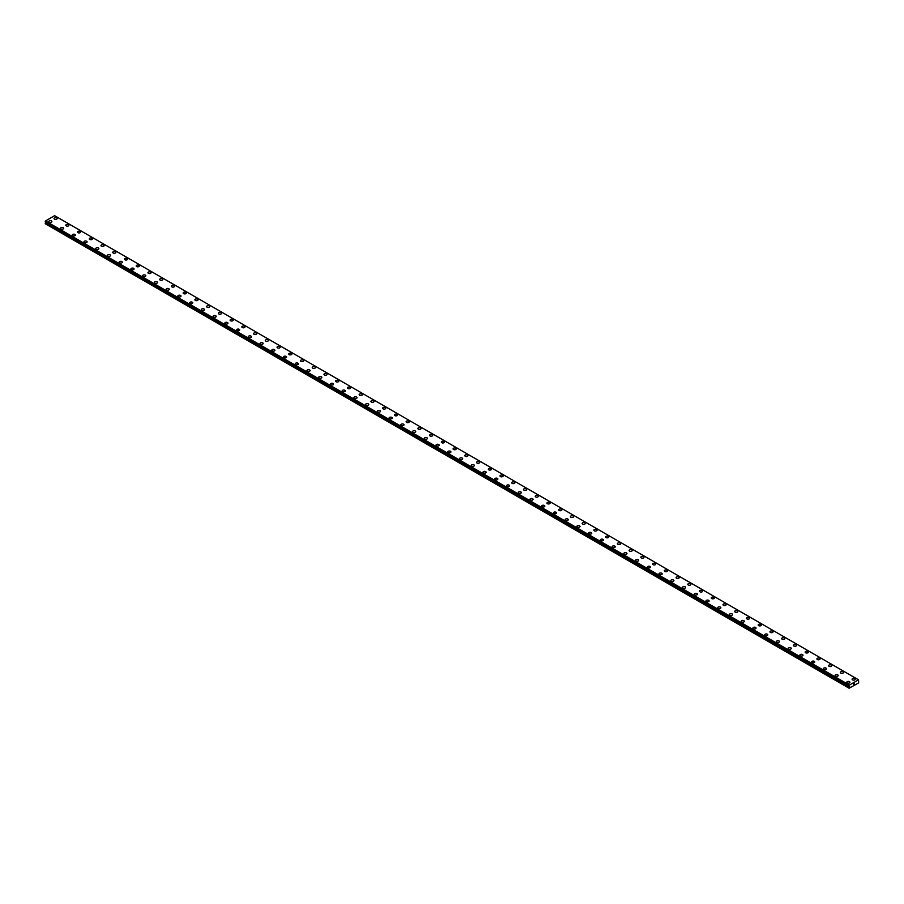 <?xml version="1.0" encoding="UTF-8"?>
<svg xmlns="http://www.w3.org/2000/svg" width="904" height="904" viewBox="0 0 904 904"><rect width="100%" height="100%" fill="white"/><g stroke="black" fill="none" stroke-linecap="round" stroke-linejoin="round"><path stroke-width="1.36" d="M54.059 218.485A1.559 0.893 180 0 1 55.02 217.661A1.559 0.893 180 0 1 56.715 217.853A1.559 0.893 180 0 1 57.167 218.497A1.559 0.893 180 0 1 56.206 219.322A1.559 0.893 180 0 1 54.511 219.118A1.559 0.893 180 0 1 54.059 218.485A1.559 0.893 180 0 1 55.02 217.661A1.559 0.893 180 0 1 56.715 217.853A1.559 0.893 180 0 1 57.167 218.485M65.8 225.265A1.559 0.893 180 0 1 66.76 224.429A1.559 0.893 180 0 1 68.455 224.633A1.559 0.893 180 0 1 68.907 225.265A1.559 0.893 180 0 1 67.947 226.09A1.559 0.893 180 0 1 66.252 225.898A1.559 0.893 180 0 1 65.8 225.265A1.559 0.893 180 0 1 66.76 224.441A1.559 0.893 180 0 1 68.455 224.633A1.559 0.893 180 0 1 68.907 225.265M77.529 232.034A1.559 0.893 180 0 1 78.49 231.209A1.559 0.893 180 0 1 80.185 231.401A1.559 0.893 180 0 1 80.648 232.045A1.559 0.893 180 0 1 79.688 232.87A1.559 0.893 180 0 1 77.993 232.678A1.559 0.893 180 0 1 77.529 232.034A1.559 0.893 180 0 1 78.49 231.209A1.559 0.893 180 0 1 80.185 231.413A1.559 0.893 180 0 1 80.648 232.034M89.27 238.814A1.559 0.893 180 0 1 90.23 237.989A1.559 0.893 180 0 1 91.925 238.181A1.559 0.893 180 0 1 92.377 238.814A1.559 0.893 180 0 1 91.417 239.65A1.559 0.893 180 0 1 89.722 239.447A1.559 0.893 180 0 1 89.27 238.814A1.559 0.893 180 0 1 90.23 237.989A1.559 0.893 180 0 1 91.925 238.181A1.559 0.893 180 0 1 92.377 238.814M100.999 245.594A1.559 0.893 180 0 1 101.96 244.758A1.559 0.893 180 0 1 103.655 244.961A1.559 0.893 180 0 1 104.118 245.594A1.559 0.893 180 0 1 103.158 246.419A1.559 0.893 180 0 1 101.463 246.227A1.559 0.893 180 0 1 100.999 245.594A1.559 0.893 180 0 1 101.96 244.769A1.559 0.893 180 0 1 103.655 244.961A1.559 0.893 180 0 1 104.118 245.594M112.74 252.363A1.559 0.893 180 0 1 113.701 251.538A1.559 0.893 180 0 1 115.396 251.73A1.559 0.893 180 0 1 115.848 252.374A1.559 0.893 180 0 1 114.887 253.199A1.559 0.893 180 0 1 113.192 253.007A1.559 0.893 180 0 1 112.74 252.363A1.559 0.893 180 0 1 113.701 251.538A1.559 0.893 180 0 1 115.396 251.73A1.559 0.893 180 0 1 115.848 252.363M124.481 259.143A1.559 0.893 180 0 1 125.441 258.318A1.559 0.893 180 0 1 127.136 258.51A1.559 0.893 180 0 1 127.588 259.143A1.559 0.893 180 0 1 126.628 259.968A1.559 0.893 180 0 1 124.933 259.776A1.559 0.893 180 0 1 124.481 259.143A1.559 0.893 180 0 1 125.441 258.318A1.559 0.893 180 0 1 127.136 258.51A1.559 0.893 180 0 1 127.588 259.143M136.21 265.923A1.559 0.893 180 0 1 137.171 265.087A1.559 0.893 180 0 1 138.866 265.279A1.559 0.893 180 0 1 139.329 265.923A1.559 0.893 180 0 1 138.368 266.748A1.559 0.893 180 0 1 136.662 266.556A1.559 0.893 180 0 1 136.21 265.923A1.559 0.893 180 0 1 137.171 265.087A1.559 0.893 180 0 1 138.866 265.29A1.559 0.893 180 0 1 139.329 265.923M147.951 272.703A1.559 0.893 180 0 1 148.911 271.867A1.559 0.893 180 0 1 150.606 272.059A1.559 0.893 180 0 1 151.058 272.703M150.606 272.059A1.559 0.893 180 0 1 151.058 272.692A1.559 0.893 180 0 1 150.098 273.528A1.559 0.893 180 0 1 148.403 273.324A1.559 0.893 180 0 1 147.951 272.692A1.559 0.893 180 0 1 148.911 271.867A1.559 0.893 180 0 1 150.606 272.059M159.68 279.472A1.559 0.893 180 0 1 160.641 278.635A1.559 0.893 180 0 1 162.336 278.839A1.559 0.893 180 0 1 162.799 279.472A1.559 0.893 180 0 1 161.839 280.296A1.559 0.893 180 0 1 160.144 280.104A1.559 0.893 180 0 1 159.68 279.472A1.559 0.893 180 0 1 160.641 278.647A1.559 0.893 180 0 1 162.336 278.839A1.559 0.893 180 0 1 162.799 279.472M171.421 286.24A1.559 0.893 180 0 1 172.381 285.415A1.559 0.893 180 0 1 174.077 285.607A1.559 0.893 180 0 1 174.528 286.252A1.559 0.893 180 0 1 173.568 287.077A1.559 0.893 180 0 1 171.873 286.884A1.559 0.893 180 0 1 171.421 286.24A1.559 0.893 180 0 1 172.381 285.415A1.559 0.893 180 0 1 174.077 285.619A1.559 0.893 180 0 1 174.528 286.24M183.15 293.02A1.559 0.893 180 0 1 184.122 292.195A1.559 0.893 180 0 1 185.817 292.387A1.559 0.893 180 0 1 186.269 293.02A1.559 0.893 180 0 1 185.309 293.856A1.559 0.893 180 0 1 183.614 293.653A1.559 0.893 180 0 1 183.15 293.02A1.559 0.893 180 0 1 184.122 292.195A1.559 0.893 180 0 1 185.817 292.387A1.559 0.893 180 0 1 186.269 293.02M194.891 299.8A1.559 0.893 180 0 1 195.852 298.964A1.559 0.893 180 0 1 197.547 299.156A1.559 0.893 180 0 1 197.999 299.8A1.559 0.893 180 0 1 197.038 300.625A1.559 0.893 180 0 1 195.343 300.433A1.559 0.893 180 0 1 194.891 299.8A1.559 0.893 180 0 1 195.852 298.975A1.559 0.893 180 0 1 197.547 299.167A1.559 0.893 180 0 1 197.999 299.8M206.632 306.569A1.559 0.893 180 0 1 207.592 305.744A1.559 0.893 180 0 1 209.287 305.936A1.559 0.893 180 0 1 209.739 306.58A1.559 0.893 180 0 1 208.779 307.405A1.559 0.893 180 0 1 207.084 307.213A1.559 0.893 180 0 1 206.632 306.569A1.559 0.893 180 0 1 207.592 305.744A1.559 0.893 180 0 1 209.287 305.936A1.559 0.893 180 0 1 209.739 306.569M218.361 313.349A1.559 0.893 180 0 1 219.322 312.524A1.559 0.893 180 0 1 221.017 312.716A1.559 0.893 180 0 1 221.48 313.349A1.559 0.893 180 0 1 220.519 314.174A1.559 0.893 180 0 1 218.824 313.982A1.559 0.893 180 0 1 218.361 313.349A1.559 0.893 180 0 1 219.322 312.524A1.559 0.893 180 0 1 221.017 312.716A1.559 0.893 180 0 1 221.48 313.349M230.102 320.129A1.559 0.893 180 0 1 231.062 319.293A1.559 0.893 180 0 1 232.757 319.485A1.559 0.893 180 0 1 233.209 320.129A1.559 0.893 180 0 1 232.249 320.954A1.559 0.893 180 0 1 230.554 320.762A1.559 0.893 180 0 1 230.102 320.129A1.559 0.893 180 0 1 231.062 319.293A1.559 0.893 180 0 1 232.757 319.496A1.559 0.893 180 0 1 233.209 320.129M241.831 326.898A1.559 0.893 180 0 1 242.792 326.073A1.559 0.893 180 0 1 244.487 326.265A1.559 0.893 180 0 1 244.95 326.898A1.559 0.893 180 0 1 243.99 327.734A1.559 0.893 180 0 1 242.295 327.531A1.559 0.893 180 0 1 241.831 326.898A1.559 0.893 180 0 1 242.792 326.073A1.559 0.893 180 0 1 244.487 326.265A1.559 0.893 180 0 1 244.95 326.898M253.572 333.678A1.559 0.893 180 0 1 254.532 332.841A1.559 0.893 180 0 1 256.227 333.045A1.559 0.893 180 0 1 256.679 333.678A1.559 0.893 180 0 1 255.719 334.503A1.559 0.893 180 0 1 254.024 334.31A1.559 0.893 180 0 1 253.572 333.678A1.559 0.893 180 0 1 254.532 332.853A1.559 0.893 180 0 1 256.227 333.045A1.559 0.893 180 0 1 256.679 333.678M267.968 339.825A1.559 0.893 180 0 1 268.42 340.458A1.559 0.893 180 0 1 267.46 341.283A1.559 0.893 180 0 1 265.765 341.091A1.559 0.893 180 0 1 265.313 340.446A1.559 0.893 180 0 1 266.273 339.621A1.559 0.893 180 0 1 267.968 339.825M265.313 340.446A1.559 0.893 180 0 1 266.273 339.621A1.559 0.893 180 0 1 267.968 339.814A1.559 0.893 180 0 1 268.42 340.446M277.042 347.226A1.559 0.893 180 0 1 278.003 346.401A1.559 0.893 180 0 1 279.698 346.594A1.559 0.893 180 0 1 280.161 347.226A1.559 0.893 180 0 1 279.2 348.063A1.559 0.893 180 0 1 277.505 347.859A1.559 0.893 180 0 1 277.042 347.226A1.559 0.893 180 0 1 278.003 346.401A1.559 0.893 180 0 1 279.698 346.594A1.559 0.893 180 0 1 280.161 347.226M288.783 354.006A1.559 0.893 180 0 1 289.743 353.17A1.559 0.893 180 0 1 291.438 353.362A1.559 0.893 180 0 1 291.89 354.006A1.559 0.893 180 0 1 290.93 354.831A1.559 0.893 180 0 1 289.235 354.639A1.559 0.893 180 0 1 288.783 354.006A1.559 0.893 180 0 1 289.743 353.181A1.559 0.893 180 0 1 291.438 353.374A1.559 0.893 180 0 1 291.89 354.006M300.512 360.786A1.559 0.893 180 0 1 301.473 359.95A1.559 0.893 180 0 1 303.168 360.142A1.559 0.893 180 0 1 303.631 360.786M303.168 360.142A1.559 0.893 180 0 1 303.631 360.775A1.559 0.893 180 0 1 302.671 361.611A1.559 0.893 180 0 1 300.976 361.419A1.559 0.893 180 0 1 300.512 360.775A1.559 0.893 180 0 1 301.473 359.95A1.559 0.893 180 0 1 303.168 360.142M312.253 367.555A1.559 0.893 180 0 1 313.213 366.719A1.559 0.893 180 0 1 314.908 366.922A1.559 0.893 180 0 1 315.36 367.555A1.559 0.893 180 0 1 314.4 368.38A1.559 0.893 180 0 1 312.705 368.188A1.559 0.893 180 0 1 312.253 367.555A1.559 0.893 180 0 1 313.213 366.73A1.559 0.893 180 0 1 314.908 366.922A1.559 0.893 180 0 1 315.36 367.555M323.994 374.335A1.559 0.893 180 0 1 324.954 373.499A1.559 0.893 180 0 1 326.649 373.691A1.559 0.893 180 0 1 327.101 374.335A1.559 0.893 180 0 1 326.141 375.16A1.559 0.893 180 0 1 324.446 374.968A1.559 0.893 180 0 1 323.994 374.335A1.559 0.893 180 0 1 324.954 373.499A1.559 0.893 180 0 1 326.649 373.702A1.559 0.893 180 0 1 327.101 374.335M335.723 381.104A1.559 0.893 180 0 1 336.683 380.279A1.559 0.893 180 0 1 338.378 380.471A1.559 0.893 180 0 1 338.842 381.104A1.559 0.893 180 0 1 337.881 381.94A1.559 0.893 180 0 1 336.175 381.737A1.559 0.893 180 0 1 335.723 381.104A1.559 0.893 180 0 1 336.683 380.279A1.559 0.893 180 0 1 338.378 380.471A1.559 0.893 180 0 1 338.842 381.104M347.464 387.884A1.559 0.893 180 0 1 348.424 387.048A1.559 0.893 180 0 1 350.119 387.251A1.559 0.893 180 0 1 350.571 387.884A1.559 0.893 180 0 1 349.611 388.709A1.559 0.893 180 0 1 347.916 388.517A1.559 0.893 180 0 1 347.464 387.884A1.559 0.893 180 0 1 348.424 387.059A1.559 0.893 180 0 1 350.119 387.251A1.559 0.893 180 0 1 350.571 387.884M359.193 394.652A1.559 0.893 180 0 1 360.154 393.828A1.559 0.893 180 0 1 361.849 394.02A1.559 0.893 180 0 1 362.312 394.664A1.559 0.893 180 0 1 361.351 395.489A1.559 0.893 180 0 1 359.656 395.297A1.559 0.893 180 0 1 359.193 394.652A1.559 0.893 180 0 1 360.154 393.828A1.559 0.893 180 0 1 361.849 394.031A1.559 0.893 180 0 1 362.312 394.652M370.934 401.432A1.559 0.893 180 0 1 371.894 400.608A1.559 0.893 180 0 1 373.589 400.8A1.559 0.893 180 0 1 374.041 401.432A1.559 0.893 180 0 1 373.081 402.257A1.559 0.893 180 0 1 371.386 402.065A1.559 0.893 180 0 1 370.934 401.432A1.559 0.893 180 0 1 371.894 400.608A1.559 0.893 180 0 1 373.589 400.8A1.559 0.893 180 0 1 374.041 401.432M382.663 408.212A1.559 0.893 180 0 1 383.624 407.376A1.559 0.893 180 0 1 385.33 407.568A1.559 0.893 180 0 1 385.782 408.212A1.559 0.893 180 0 1 384.821 409.037A1.559 0.893 180 0 1 383.126 408.845A1.559 0.893 180 0 1 382.663 408.212A1.559 0.893 180 0 1 383.624 407.388A1.559 0.893 180 0 1 385.33 407.58A1.559 0.893 180 0 1 385.782 408.212M394.404 414.981A1.559 0.893 180 0 1 395.364 414.156A1.559 0.893 180 0 1 397.059 414.348A1.559 0.893 180 0 1 397.511 414.992A1.559 0.893 180 0 1 396.551 415.817A1.559 0.893 180 0 1 394.856 415.614A1.559 0.893 180 0 1 394.404 414.981A1.559 0.893 180 0 1 395.364 414.156A1.559 0.893 180 0 1 397.059 414.348A1.559 0.893 180 0 1 397.511 414.981M406.145 421.761A1.559 0.893 180 0 1 407.105 420.925A1.559 0.893 180 0 1 408.8 421.128A1.559 0.893 180 0 1 409.252 421.761A1.559 0.893 180 0 1 408.292 422.586A1.559 0.893 180 0 1 406.597 422.394A1.559 0.893 180 0 1 406.145 421.761A1.559 0.893 180 0 1 407.105 420.936A1.559 0.893 180 0 1 408.8 421.128A1.559 0.893 180 0 1 409.252 421.761M420.529 427.908A1.559 0.893 180 0 1 420.993 428.541A1.559 0.893 180 0 1 420.032 429.366A1.559 0.893 180 0 1 418.337 429.174A1.559 0.893 180 0 1 417.874 428.541A1.559 0.893 180 0 1 418.834 427.705A1.559 0.893 180 0 1 420.529 427.908M417.874 428.541A1.559 0.893 180 0 1 418.834 427.705A1.559 0.893 180 0 1 420.529 427.897A1.559 0.893 180 0 1 420.993 428.541M429.615 435.31A1.559 0.893 180 0 1 430.575 434.485A1.559 0.893 180 0 1 432.27 434.677A1.559 0.893 180 0 1 432.722 435.31A1.559 0.893 180 0 1 431.762 436.146A1.559 0.893 180 0 1 430.067 435.943A1.559 0.893 180 0 1 429.615 435.31A1.559 0.893 180 0 1 430.575 434.485A1.559 0.893 180 0 1 432.27 434.677A1.559 0.893 180 0 1 432.722 435.31M441.344 442.09A1.559 0.893 180 0 1 442.305 441.254A1.559 0.893 180 0 1 444 441.457A1.559 0.893 180 0 1 444.463 442.09A1.559 0.893 180 0 1 443.502 442.915A1.559 0.893 180 0 1 441.807 442.723A1.559 0.893 180 0 1 441.344 442.09A1.559 0.893 180 0 1 442.305 441.265A1.559 0.893 180 0 1 444 441.457A1.559 0.893 180 0 1 444.463 442.09M453.085 448.87A1.559 0.893 180 0 1 454.045 448.034A1.559 0.893 180 0 1 455.74 448.226A1.559 0.893 180 0 1 456.192 448.87M455.74 448.226A1.559 0.893 180 0 1 456.192 448.859A1.559 0.893 180 0 1 455.232 449.695A1.559 0.893 180 0 1 453.537 449.503A1.559 0.893 180 0 1 453.085 448.859A1.559 0.893 180 0 1 454.045 448.034A1.559 0.893 180 0 1 455.74 448.226M464.825 455.639A1.559 0.893 180 0 1 465.786 454.814A1.559 0.893 180 0 1 467.481 455.006A1.559 0.893 180 0 1 467.933 455.639A1.559 0.893 180 0 1 466.972 456.463A1.559 0.893 180 0 1 465.277 456.271A1.559 0.893 180 0 1 464.825 455.639A1.559 0.893 180 0 1 465.786 454.814A1.559 0.893 180 0 1 467.481 455.006A1.559 0.893 180 0 1 467.933 455.639M476.555 462.419A1.559 0.893 180 0 1 477.515 461.582A1.559 0.893 180 0 1 479.21 461.774A1.559 0.893 180 0 1 479.674 462.419A1.559 0.893 180 0 1 478.713 463.243A1.559 0.893 180 0 1 477.007 463.051A1.559 0.893 180 0 1 476.555 462.419A1.559 0.893 180 0 1 477.515 461.582A1.559 0.893 180 0 1 479.21 461.786A1.559 0.893 180 0 1 479.674 462.419M488.296 469.187A1.559 0.893 180 0 1 489.256 468.362A1.559 0.893 180 0 1 490.951 468.554A1.559 0.893 180 0 1 491.403 469.199A1.559 0.893 180 0 1 490.443 470.023A1.559 0.893 180 0 1 488.748 469.82A1.559 0.893 180 0 1 488.296 469.187A1.559 0.893 180 0 1 489.256 468.362A1.559 0.893 180 0 1 490.951 468.554A1.559 0.893 180 0 1 491.403 469.187M500.025 475.967A1.559 0.893 180 0 1 500.986 475.131A1.559 0.893 180 0 1 502.68 475.334A1.559 0.893 180 0 1 503.144 475.967A1.559 0.893 180 0 1 502.183 476.792A1.559 0.893 180 0 1 500.488 476.6A1.559 0.893 180 0 1 500.025 475.967A1.559 0.893 180 0 1 500.986 475.142A1.559 0.893 180 0 1 502.68 475.334A1.559 0.893 180 0 1 503.144 475.967M511.766 482.747A1.559 0.893 180 0 1 512.726 481.911A1.559 0.893 180 0 1 514.421 482.103A1.559 0.893 180 0 1 514.873 482.747A1.559 0.893 180 0 1 513.913 483.572A1.559 0.893 180 0 1 512.218 483.38A1.559 0.893 180 0 1 511.766 482.747A1.559 0.893 180 0 1 512.726 481.911A1.559 0.893 180 0 1 514.421 482.114A1.559 0.893 180 0 1 514.873 482.747M523.506 489.516A1.559 0.893 180 0 1 524.467 488.691A1.559 0.893 180 0 1 526.162 488.883A1.559 0.893 180 0 1 526.614 489.516A1.559 0.893 180 0 1 525.653 490.352A1.559 0.893 180 0 1 523.958 490.149A1.559 0.893 180 0 1 523.506 489.516A1.559 0.893 180 0 1 524.467 488.691A1.559 0.893 180 0 1 526.162 488.883A1.559 0.893 180 0 1 526.614 489.516M535.236 496.296A1.559 0.893 180 0 1 536.196 495.46A1.559 0.893 180 0 1 537.891 495.663A1.559 0.893 180 0 1 538.343 496.296A1.559 0.893 180 0 1 537.383 497.121A1.559 0.893 180 0 1 535.688 496.929A1.559 0.893 180 0 1 535.236 496.296A1.559 0.893 180 0 1 536.196 495.471A1.559 0.893 180 0 1 537.891 495.663A1.559 0.893 180 0 1 538.343 496.296M546.976 503.065A1.559 0.893 180 0 1 547.937 502.24A1.559 0.893 180 0 1 549.632 502.432A1.559 0.893 180 0 1 550.084 503.076A1.559 0.893 180 0 1 549.123 503.901A1.559 0.893 180 0 1 547.428 503.709A1.559 0.893 180 0 1 546.976 503.065A1.559 0.893 180 0 1 547.937 502.24A1.559 0.893 180 0 1 549.632 502.432A1.559 0.893 180 0 1 550.084 503.065M558.706 509.845A1.559 0.893 180 0 1 559.666 509.02A1.559 0.893 180 0 1 561.361 509.212A1.559 0.893 180 0 1 561.825 509.845A1.559 0.893 180 0 1 560.864 510.67A1.559 0.893 180 0 1 559.169 510.477A1.559 0.893 180 0 1 558.706 509.845A1.559 0.893 180 0 1 559.666 509.02A1.559 0.893 180 0 1 561.361 509.212A1.559 0.893 180 0 1 561.825 509.845M573.102 515.992A1.559 0.893 180 0 1 573.554 516.625A1.559 0.893 180 0 1 572.594 517.45A1.559 0.893 180 0 1 570.899 517.257A1.559 0.893 180 0 1 570.447 516.625A1.559 0.893 180 0 1 571.407 515.788A1.559 0.893 180 0 1 573.102 515.992M570.447 516.625A1.559 0.893 180 0 1 571.407 515.788A1.559 0.893 180 0 1 573.102 515.981A1.559 0.893 180 0 1 573.554 516.625M582.176 523.393A1.559 0.893 180 0 1 583.136 522.568A1.559 0.893 180 0 1 584.831 522.761A1.559 0.893 180 0 1 585.295 523.405A1.559 0.893 180 0 1 584.334 524.23A1.559 0.893 180 0 1 582.639 524.026A1.559 0.893 180 0 1 582.176 523.393A1.559 0.893 180 0 1 583.136 522.568A1.559 0.893 180 0 1 584.831 522.761A1.559 0.893 180 0 1 585.295 523.393M593.917 530.173A1.559 0.893 180 0 1 594.877 529.337A1.559 0.893 180 0 1 596.572 529.541A1.559 0.893 180 0 1 597.024 530.173A1.559 0.893 180 0 1 596.064 530.998A1.559 0.893 180 0 1 594.369 530.806A1.559 0.893 180 0 1 593.917 530.173A1.559 0.893 180 0 1 594.877 529.348A1.559 0.893 180 0 1 596.572 529.541A1.559 0.893 180 0 1 597.024 530.173M605.657 536.953A1.559 0.893 180 0 1 606.618 536.117A1.559 0.893 180 0 1 608.313 536.321A1.559 0.893 180 0 1 608.765 536.953M608.313 536.309A1.559 0.893 180 0 1 608.765 536.942A1.559 0.893 180 0 1 607.804 537.778A1.559 0.893 180 0 1 606.109 537.586A1.559 0.893 180 0 1 605.657 536.942A1.559 0.893 180 0 1 606.618 536.117A1.559 0.893 180 0 1 608.313 536.309M617.387 543.722A1.559 0.893 180 0 1 618.347 542.897A1.559 0.893 180 0 1 620.042 543.089A1.559 0.893 180 0 1 620.506 543.722A1.559 0.893 180 0 1 619.545 544.558A1.559 0.893 180 0 1 617.85 544.355A1.559 0.893 180 0 1 617.387 543.722A1.559 0.893 180 0 1 618.347 542.897A1.559 0.893 180 0 1 620.042 543.089A1.559 0.893 180 0 1 620.506 543.722M629.127 550.502A1.559 0.893 180 0 1 630.088 549.666A1.559 0.893 180 0 1 631.783 549.869A1.559 0.893 180 0 1 632.235 550.502A1.559 0.893 180 0 1 631.274 551.327A1.559 0.893 180 0 1 629.579 551.135A1.559 0.893 180 0 1 629.127 550.502A1.559 0.893 180 0 1 630.088 549.677A1.559 0.893 180 0 1 631.783 549.869A1.559 0.893 180 0 1 632.235 550.502M640.857 557.271A1.559 0.893 180 0 1 641.817 556.446A1.559 0.893 180 0 1 643.512 556.638A1.559 0.893 180 0 1 643.976 557.282A1.559 0.893 180 0 1 643.015 558.107A1.559 0.893 180 0 1 641.32 557.915A1.559 0.893 180 0 1 640.857 557.271A1.559 0.893 180 0 1 641.817 556.446A1.559 0.893 180 0 1 643.512 556.638A1.559 0.893 180 0 1 643.976 557.271M652.598 564.051A1.559 0.893 180 0 1 653.558 563.226A1.559 0.893 180 0 1 655.253 563.418A1.559 0.893 180 0 1 655.705 564.051A1.559 0.893 180 0 1 654.745 564.876A1.559 0.893 180 0 1 653.05 564.684A1.559 0.893 180 0 1 652.598 564.051A1.559 0.893 180 0 1 653.558 563.226A1.559 0.893 180 0 1 655.253 563.418A1.559 0.893 180 0 1 655.705 564.051M664.338 570.831A1.559 0.893 180 0 1 665.299 569.995A1.559 0.893 180 0 1 666.994 570.187A1.559 0.893 180 0 1 667.446 570.831A1.559 0.893 180 0 1 666.485 571.656A1.559 0.893 180 0 1 664.79 571.464A1.559 0.893 180 0 1 664.338 570.831A1.559 0.893 180 0 1 665.299 569.995A1.559 0.893 180 0 1 666.994 570.198A1.559 0.893 180 0 1 667.446 570.831M676.068 577.599A1.559 0.893 180 0 1 677.028 576.775A1.559 0.893 180 0 1 678.723 576.967A1.559 0.893 180 0 1 679.186 577.611A1.559 0.893 180 0 1 678.226 578.436A1.559 0.893 180 0 1 676.52 578.232A1.559 0.893 180 0 1 676.068 577.599A1.559 0.893 180 0 1 677.028 576.775A1.559 0.893 180 0 1 678.723 576.967A1.559 0.893 180 0 1 679.186 577.599M687.808 584.379A1.559 0.893 180 0 1 688.769 583.543A1.559 0.893 180 0 1 690.464 583.747A1.559 0.893 180 0 1 690.916 584.379A1.559 0.893 180 0 1 689.955 585.204A1.559 0.893 180 0 1 688.26 585.012A1.559 0.893 180 0 1 687.808 584.379A1.559 0.893 180 0 1 688.769 583.555A1.559 0.893 180 0 1 690.464 583.747A1.559 0.893 180 0 1 690.916 584.379M699.538 591.148A1.559 0.893 180 0 1 700.498 590.323A1.559 0.893 180 0 1 702.193 590.515A1.559 0.893 180 0 1 702.657 591.159A1.559 0.893 180 0 1 701.696 591.984A1.559 0.893 180 0 1 700.001 591.792A1.559 0.893 180 0 1 699.538 591.148A1.559 0.893 180 0 1 700.498 590.323A1.559 0.893 180 0 1 702.193 590.527A1.559 0.893 180 0 1 702.657 591.148M711.279 597.928A1.559 0.893 180 0 1 712.239 597.103A1.559 0.893 180 0 1 713.934 597.295A1.559 0.893 180 0 1 714.386 597.928A1.559 0.893 180 0 1 713.425 598.764A1.559 0.893 180 0 1 711.731 598.561A1.559 0.893 180 0 1 711.279 597.928A1.559 0.893 180 0 1 712.239 597.103A1.559 0.893 180 0 1 713.934 597.295A1.559 0.893 180 0 1 714.386 597.928M725.675 604.075A1.559 0.893 180 0 1 726.127 604.708A1.559 0.893 180 0 1 725.166 605.533A1.559 0.893 180 0 1 723.471 605.341A1.559 0.893 180 0 1 723.008 604.708A1.559 0.893 180 0 1 723.968 603.883A1.559 0.893 180 0 1 725.675 604.075M723.008 604.708A1.559 0.893 180 0 1 723.968 603.872A1.559 0.893 180 0 1 725.675 604.064A1.559 0.893 180 0 1 726.127 604.708M734.749 611.477A1.559 0.893 180 0 1 735.709 610.652A1.559 0.893 180 0 1 737.404 610.844A1.559 0.893 180 0 1 737.856 611.488A1.559 0.893 180 0 1 736.896 612.313A1.559 0.893 180 0 1 735.201 612.121A1.559 0.893 180 0 1 734.749 611.477A1.559 0.893 180 0 1 735.709 610.652A1.559 0.893 180 0 1 737.404 610.844A1.559 0.893 180 0 1 737.856 611.477M746.489 618.257A1.559 0.893 180 0 1 747.45 617.432A1.559 0.893 180 0 1 749.145 617.624A1.559 0.893 180 0 1 749.597 618.257A1.559 0.893 180 0 1 748.636 619.082A1.559 0.893 180 0 1 746.941 618.89A1.559 0.893 180 0 1 746.489 618.257A1.559 0.893 180 0 1 747.45 617.432A1.559 0.893 180 0 1 749.145 617.624A1.559 0.893 180 0 1 749.597 618.257M758.219 625.037A1.559 0.893 180 0 1 759.179 624.201A1.559 0.893 180 0 1 760.874 624.393A1.559 0.893 180 0 1 761.337 625.037A1.559 0.893 180 0 1 760.377 625.862A1.559 0.893 180 0 1 758.682 625.67A1.559 0.893 180 0 1 758.219 625.037A1.559 0.893 180 0 1 759.179 624.201A1.559 0.893 180 0 1 760.874 624.404A1.559 0.893 180 0 1 761.337 625.037M769.959 631.806A1.559 0.893 180 0 1 770.92 630.981A1.559 0.893 180 0 1 772.615 631.173A1.559 0.893 180 0 1 773.067 631.806A1.559 0.893 180 0 1 772.106 632.642A1.559 0.893 180 0 1 770.411 632.438A1.559 0.893 180 0 1 769.959 631.806A1.559 0.893 180 0 1 770.92 630.981A1.559 0.893 180 0 1 772.615 631.173A1.559 0.893 180 0 1 773.067 631.806M781.689 638.586A1.559 0.893 180 0 1 782.649 637.749A1.559 0.893 180 0 1 784.344 637.953A1.559 0.893 180 0 1 784.808 638.586A1.559 0.893 180 0 1 783.847 639.41A1.559 0.893 180 0 1 782.152 639.218A1.559 0.893 180 0 1 781.689 638.586A1.559 0.893 180 0 1 782.649 637.761A1.559 0.893 180 0 1 784.344 637.953A1.559 0.893 180 0 1 784.808 638.586M793.429 645.354A1.559 0.893 180 0 1 794.39 644.529A1.559 0.893 180 0 1 796.085 644.721A1.559 0.893 180 0 1 796.537 645.366A1.559 0.893 180 0 1 795.576 646.19A1.559 0.893 180 0 1 793.881 645.998A1.559 0.893 180 0 1 793.429 645.354A1.559 0.893 180 0 1 794.39 644.529A1.559 0.893 180 0 1 796.085 644.733A1.559 0.893 180 0 1 796.537 645.354M805.17 652.134A1.559 0.893 180 0 1 806.131 651.309A1.559 0.893 180 0 1 807.826 651.501A1.559 0.893 180 0 1 808.278 652.134A1.559 0.893 180 0 1 807.317 652.971A1.559 0.893 180 0 1 805.622 652.767A1.559 0.893 180 0 1 805.17 652.134A1.559 0.893 180 0 1 806.131 651.309A1.559 0.893 180 0 1 807.826 651.501A1.559 0.893 180 0 1 808.278 652.134M816.9 658.914A1.559 0.893 180 0 1 817.86 658.078A1.559 0.893 180 0 1 819.555 658.27A1.559 0.893 180 0 1 820.018 658.914A1.559 0.893 180 0 1 819.058 659.739A1.559 0.893 180 0 1 817.352 659.547A1.559 0.893 180 0 1 816.9 658.914A1.559 0.893 180 0 1 817.86 658.089A1.559 0.893 180 0 1 819.555 658.281A1.559 0.893 180 0 1 820.018 658.914M828.64 665.683A1.559 0.893 180 0 1 829.601 664.858A1.559 0.893 180 0 1 831.296 665.05A1.559 0.893 180 0 1 831.748 665.694A1.559 0.893 180 0 1 830.787 666.519A1.559 0.893 180 0 1 829.092 666.327A1.559 0.893 180 0 1 828.64 665.683A1.559 0.893 180 0 1 829.601 664.858A1.559 0.893 180 0 1 831.296 665.05A1.559 0.893 180 0 1 831.748 665.683M840.37 672.463A1.559 0.893 180 0 1 841.33 671.627A1.559 0.893 180 0 1 843.025 671.83A1.559 0.893 180 0 1 843.488 672.463A1.559 0.893 180 0 1 842.528 673.288A1.559 0.893 180 0 1 840.833 673.096A1.559 0.893 180 0 1 840.37 672.463A1.559 0.893 180 0 1 841.33 671.638A1.559 0.893 180 0 1 843.025 671.83A1.559 0.893 180 0 1 843.488 672.463M852.11 679.243A1.559 0.893 180 0 1 853.071 678.407A1.559 0.893 180 0 1 854.766 678.599A1.559 0.893 180 0 1 855.218 679.243A1.559 0.893 180 0 1 854.257 680.068A1.559 0.893 180 0 1 852.562 679.876A1.559 0.893 180 0 1 852.11 679.243A1.559 0.893 180 0 1 853.071 678.407A1.559 0.893 180 0 1 854.766 678.61A1.559 0.893 180 0 1 855.218 679.243M48.782 221.536A1.559 0.893 180 0 1 49.743 220.712A1.559 0.893 180 0 1 51.438 220.904A1.559 0.893 180 0 1 51.89 221.536A1.559 0.893 180 0 1 50.929 222.373A1.559 0.893 180 0 1 49.234 222.169A1.559 0.893 180 0 1 48.782 221.536A1.559 0.893 180 0 1 49.743 220.712A1.559 0.893 180 0 1 51.438 220.904A1.559 0.893 180 0 1 51.89 221.536M60.511 228.316A1.559 0.893 180 0 1 61.472 227.48A1.559 0.893 180 0 1 63.167 227.672A1.559 0.893 180 0 1 63.63 228.316A1.559 0.893 180 0 1 62.67 229.141A1.559 0.893 180 0 1 60.975 228.949A1.559 0.893 180 0 1 60.511 228.316A1.559 0.893 180 0 1 61.472 227.492A1.559 0.893 180 0 1 63.167 227.684A1.559 0.893 180 0 1 63.63 228.316M72.252 235.085A1.559 0.893 180 0 1 73.213 234.26A1.559 0.893 180 0 1 74.908 234.452A1.559 0.893 180 0 1 75.36 235.096A1.559 0.893 180 0 1 74.399 235.921A1.559 0.893 180 0 1 72.704 235.729A1.559 0.893 180 0 1 72.252 235.085A1.559 0.893 180 0 1 73.213 234.26A1.559 0.893 180 0 1 74.908 234.452A1.559 0.893 180 0 1 75.36 235.085M83.982 241.865A1.559 0.893 180 0 1 84.942 241.029A1.559 0.893 180 0 1 86.648 241.232A1.559 0.893 180 0 1 87.1 241.865A1.559 0.893 180 0 1 86.14 242.69A1.559 0.893 180 0 1 84.445 242.498A1.559 0.893 180 0 1 83.982 241.865A1.559 0.893 180 0 1 84.942 241.04A1.559 0.893 180 0 1 86.648 241.232A1.559 0.893 180 0 1 87.1 241.865M98.378 248.012A1.559 0.893 180 0 1 98.83 248.645A1.559 0.893 180 0 1 97.869 249.47A1.559 0.893 180 0 1 96.174 249.278A1.559 0.893 180 0 1 95.722 248.645A1.559 0.893 180 0 1 96.683 247.809A1.559 0.893 180 0 1 98.378 248.012M95.722 248.645A1.559 0.893 180 0 1 96.683 247.809A1.559 0.893 180 0 1 98.378 248.001A1.559 0.893 180 0 1 98.83 248.645M107.463 255.414A1.559 0.893 180 0 1 108.423 254.589A1.559 0.893 180 0 1 110.118 254.781A1.559 0.893 180 0 1 110.57 255.414A1.559 0.893 180 0 1 109.61 256.25A1.559 0.893 180 0 1 107.915 256.047A1.559 0.893 180 0 1 107.463 255.414A1.559 0.893 180 0 1 108.423 254.589A1.559 0.893 180 0 1 110.118 254.781A1.559 0.893 180 0 1 110.57 255.414M119.192 262.194A1.559 0.893 180 0 1 120.153 261.358A1.559 0.893 180 0 1 121.848 261.561A1.559 0.893 180 0 1 122.311 262.194A1.559 0.893 180 0 1 121.351 263.019A1.559 0.893 180 0 1 119.656 262.827A1.559 0.893 180 0 1 119.192 262.194A1.559 0.893 180 0 1 120.153 261.369A1.559 0.893 180 0 1 121.848 261.561A1.559 0.893 180 0 1 122.311 262.194M130.933 268.974A1.559 0.893 180 0 1 131.894 268.138A1.559 0.893 180 0 1 133.589 268.341A1.559 0.893 180 0 1 134.041 268.974M133.589 268.33A1.559 0.893 180 0 1 134.041 268.963A1.559 0.893 180 0 1 133.08 269.799A1.559 0.893 180 0 1 131.385 269.607A1.559 0.893 180 0 1 130.933 268.963A1.559 0.893 180 0 1 131.894 268.138A1.559 0.893 180 0 1 133.589 268.33M142.662 275.743A1.559 0.893 180 0 1 143.623 274.918A1.559 0.893 180 0 1 145.318 275.11A1.559 0.893 180 0 1 145.781 275.743A1.559 0.893 180 0 1 144.821 276.567A1.559 0.893 180 0 1 143.126 276.375A1.559 0.893 180 0 1 142.662 275.743A1.559 0.893 180 0 1 143.623 274.918A1.559 0.893 180 0 1 145.318 275.11A1.559 0.893 180 0 1 145.781 275.743M154.403 282.523A1.559 0.893 180 0 1 155.364 281.686A1.559 0.893 180 0 1 157.059 281.878A1.559 0.893 180 0 1 157.511 282.523A1.559 0.893 180 0 1 156.55 283.347A1.559 0.893 180 0 1 154.855 283.155A1.559 0.893 180 0 1 154.403 282.523A1.559 0.893 180 0 1 155.364 281.698A1.559 0.893 180 0 1 157.059 281.89A1.559 0.893 180 0 1 157.511 282.523M166.144 289.291A1.559 0.893 180 0 1 167.104 288.466A1.559 0.893 180 0 1 168.799 288.658A1.559 0.893 180 0 1 169.251 289.303A1.559 0.893 180 0 1 168.291 290.127A1.559 0.893 180 0 1 166.596 289.935A1.559 0.893 180 0 1 166.144 289.291A1.559 0.893 180 0 1 167.104 288.466A1.559 0.893 180 0 1 168.799 288.658A1.559 0.893 180 0 1 169.251 289.291M177.873 296.071A1.559 0.893 180 0 1 178.834 295.235A1.559 0.893 180 0 1 180.529 295.438A1.559 0.893 180 0 1 180.992 296.071A1.559 0.893 180 0 1 180.032 296.896A1.559 0.893 180 0 1 178.325 296.704A1.559 0.893 180 0 1 177.873 296.071A1.559 0.893 180 0 1 178.834 295.246A1.559 0.893 180 0 1 180.529 295.438A1.559 0.893 180 0 1 180.992 296.071M189.614 302.851A1.559 0.893 180 0 1 190.575 302.015A1.559 0.893 180 0 1 192.269 302.207A1.559 0.893 180 0 1 192.721 302.851A1.559 0.893 180 0 1 191.761 303.676A1.559 0.893 180 0 1 190.066 303.484A1.559 0.893 180 0 1 189.614 302.851A1.559 0.893 180 0 1 190.575 302.015A1.559 0.893 180 0 1 192.269 302.218A1.559 0.893 180 0 1 192.721 302.851M201.343 309.62A1.559 0.893 180 0 1 202.304 308.795A1.559 0.893 180 0 1 203.999 308.987A1.559 0.893 180 0 1 204.462 309.62A1.559 0.893 180 0 1 203.502 310.456A1.559 0.893 180 0 1 201.807 310.253A1.559 0.893 180 0 1 201.343 309.62A1.559 0.893 180 0 1 202.304 308.795A1.559 0.893 180 0 1 203.999 308.987A1.559 0.893 180 0 1 204.462 309.62M213.084 316.4A1.559 0.893 180 0 1 214.045 315.564A1.559 0.893 180 0 1 215.74 315.767A1.559 0.893 180 0 1 216.192 316.4A1.559 0.893 180 0 1 215.231 317.225A1.559 0.893 180 0 1 213.536 317.033A1.559 0.893 180 0 1 213.084 316.4A1.559 0.893 180 0 1 214.045 315.575A1.559 0.893 180 0 1 215.74 315.767A1.559 0.893 180 0 1 216.192 316.4M224.813 323.169A1.559 0.893 180 0 1 225.774 322.344A1.559 0.893 180 0 1 227.48 322.536A1.559 0.893 180 0 1 227.932 323.18A1.559 0.893 180 0 1 226.972 324.005A1.559 0.893 180 0 1 225.277 323.813A1.559 0.893 180 0 1 224.813 323.169A1.559 0.893 180 0 1 225.774 322.344A1.559 0.893 180 0 1 227.48 322.536A1.559 0.893 180 0 1 227.932 323.169M236.554 329.949A1.559 0.893 180 0 1 237.515 329.124A1.559 0.893 180 0 1 239.21 329.316A1.559 0.893 180 0 1 239.662 329.949A1.559 0.893 180 0 1 238.701 330.774A1.559 0.893 180 0 1 237.006 330.582A1.559 0.893 180 0 1 236.554 329.949A1.559 0.893 180 0 1 237.515 329.124A1.559 0.893 180 0 1 239.21 329.316A1.559 0.893 180 0 1 239.662 329.949M250.95 336.096A1.559 0.893 180 0 1 251.402 336.729A1.559 0.893 180 0 1 250.442 337.554A1.559 0.893 180 0 1 248.747 337.361A1.559 0.893 180 0 1 248.295 336.729A1.559 0.893 180 0 1 249.255 335.892A1.559 0.893 180 0 1 250.95 336.096M248.295 336.729A1.559 0.893 180 0 1 249.255 335.892A1.559 0.893 180 0 1 250.95 336.085A1.559 0.893 180 0 1 251.402 336.729M260.024 343.497A1.559 0.893 180 0 1 260.985 342.672A1.559 0.893 180 0 1 262.68 342.865A1.559 0.893 180 0 1 263.143 343.509A1.559 0.893 180 0 1 262.183 344.334A1.559 0.893 180 0 1 260.488 344.13A1.559 0.893 180 0 1 260.024 343.497A1.559 0.893 180 0 1 260.985 342.672A1.559 0.893 180 0 1 262.68 342.865A1.559 0.893 180 0 1 263.143 343.497M271.765 350.277A1.559 0.893 180 0 1 272.725 349.441A1.559 0.893 180 0 1 274.42 349.645A1.559 0.893 180 0 1 274.873 350.277A1.559 0.893 180 0 1 273.912 351.102A1.559 0.893 180 0 1 272.217 350.91A1.559 0.893 180 0 1 271.765 350.277A1.559 0.893 180 0 1 272.725 349.452A1.559 0.893 180 0 1 274.42 349.645A1.559 0.893 180 0 1 274.873 350.277M283.494 357.057A1.559 0.893 180 0 1 284.455 356.221A1.559 0.893 180 0 1 286.15 356.413A1.559 0.893 180 0 1 286.613 357.057A1.559 0.893 180 0 1 285.653 357.882A1.559 0.893 180 0 1 283.958 357.69A1.559 0.893 180 0 1 283.494 357.057A1.559 0.893 180 0 1 284.455 356.221A1.559 0.893 180 0 1 286.15 356.425A1.559 0.893 180 0 1 286.613 357.057M295.235 363.826A1.559 0.893 180 0 1 296.196 363.001A1.559 0.893 180 0 1 297.891 363.193A1.559 0.893 180 0 1 298.343 363.826A1.559 0.893 180 0 1 297.382 364.662A1.559 0.893 180 0 1 295.687 364.459A1.559 0.893 180 0 1 295.235 363.826A1.559 0.893 180 0 1 296.196 363.001A1.559 0.893 180 0 1 297.891 363.193A1.559 0.893 180 0 1 298.343 363.826M306.976 370.606A1.559 0.893 180 0 1 307.936 369.77A1.559 0.893 180 0 1 309.631 369.973A1.559 0.893 180 0 1 310.083 370.606A1.559 0.893 180 0 1 309.123 371.431A1.559 0.893 180 0 1 307.428 371.239A1.559 0.893 180 0 1 306.976 370.606A1.559 0.893 180 0 1 307.936 369.781A1.559 0.893 180 0 1 309.631 369.973A1.559 0.893 180 0 1 310.083 370.606M318.705 377.375A1.559 0.893 180 0 1 319.666 376.55A1.559 0.893 180 0 1 321.361 376.742A1.559 0.893 180 0 1 321.824 377.386A1.559 0.893 180 0 1 320.863 378.211A1.559 0.893 180 0 1 319.168 378.019A1.559 0.893 180 0 1 318.705 377.375A1.559 0.893 180 0 1 319.666 376.55A1.559 0.893 180 0 1 321.361 376.742A1.559 0.893 180 0 1 321.824 377.375M330.446 384.155A1.559 0.893 180 0 1 331.406 383.33A1.559 0.893 180 0 1 333.101 383.522A1.559 0.893 180 0 1 333.553 384.155A1.559 0.893 180 0 1 332.593 384.98A1.559 0.893 180 0 1 330.898 384.788A1.559 0.893 180 0 1 330.446 384.155A1.559 0.893 180 0 1 331.406 383.33A1.559 0.893 180 0 1 333.101 383.522A1.559 0.893 180 0 1 333.553 384.155M342.175 390.935A1.559 0.893 180 0 1 343.136 390.099A1.559 0.893 180 0 1 344.831 390.291A1.559 0.893 180 0 1 345.294 390.935A1.559 0.893 180 0 1 344.334 391.76A1.559 0.893 180 0 1 342.639 391.568A1.559 0.893 180 0 1 342.175 390.935A1.559 0.893 180 0 1 343.136 390.099A1.559 0.893 180 0 1 344.831 390.302A1.559 0.893 180 0 1 345.294 390.935M353.916 397.703A1.559 0.893 180 0 1 354.876 396.879A1.559 0.893 180 0 1 356.571 397.071A1.559 0.893 180 0 1 357.023 397.715A1.559 0.893 180 0 1 356.063 398.54A1.559 0.893 180 0 1 354.368 398.336A1.559 0.893 180 0 1 353.916 397.703A1.559 0.893 180 0 1 354.876 396.879A1.559 0.893 180 0 1 356.571 397.071A1.559 0.893 180 0 1 357.023 397.703M365.657 404.483A1.559 0.893 180 0 1 366.617 403.647A1.559 0.893 180 0 1 368.312 403.851A1.559 0.893 180 0 1 368.764 404.483A1.559 0.893 180 0 1 367.804 405.308A1.559 0.893 180 0 1 366.109 405.116A1.559 0.893 180 0 1 365.657 404.483A1.559 0.893 180 0 1 366.617 403.659A1.559 0.893 180 0 1 368.312 403.851A1.559 0.893 180 0 1 368.764 404.483M377.386 411.252A1.559 0.893 180 0 1 378.347 410.427A1.559 0.893 180 0 1 380.042 410.619A1.559 0.893 180 0 1 380.494 411.263A1.559 0.893 180 0 1 379.533 412.088A1.559 0.893 180 0 1 377.838 411.896A1.559 0.893 180 0 1 377.386 411.252A1.559 0.893 180 0 1 378.347 410.427A1.559 0.893 180 0 1 380.042 410.631A1.559 0.893 180 0 1 380.494 411.252M389.127 418.032A1.559 0.893 180 0 1 390.087 417.207A1.559 0.893 180 0 1 391.782 417.399A1.559 0.893 180 0 1 392.234 418.032A1.559 0.893 180 0 1 391.274 418.868A1.559 0.893 180 0 1 389.579 418.665A1.559 0.893 180 0 1 389.127 418.032A1.559 0.893 180 0 1 390.087 417.207A1.559 0.893 180 0 1 391.782 417.399A1.559 0.893 180 0 1 392.234 418.032M400.856 424.812A1.559 0.893 180 0 1 401.817 423.976A1.559 0.893 180 0 1 403.512 424.179A1.559 0.893 180 0 1 403.975 424.812A1.559 0.893 180 0 1 403.014 425.637A1.559 0.893 180 0 1 401.319 425.445A1.559 0.893 180 0 1 400.856 424.812A1.559 0.893 180 0 1 401.817 423.987A1.559 0.893 180 0 1 403.512 424.179A1.559 0.893 180 0 1 403.975 424.812M412.597 431.581A1.559 0.893 180 0 1 413.557 430.756A1.559 0.893 180 0 1 415.252 430.948A1.559 0.893 180 0 1 415.704 431.592A1.559 0.893 180 0 1 414.744 432.417A1.559 0.893 180 0 1 413.049 432.225A1.559 0.893 180 0 1 412.597 431.581A1.559 0.893 180 0 1 413.557 430.756A1.559 0.893 180 0 1 415.252 430.948A1.559 0.893 180 0 1 415.704 431.581M424.326 438.361A1.559 0.893 180 0 1 425.287 437.536A1.559 0.893 180 0 1 426.993 437.728A1.559 0.893 180 0 1 427.445 438.361A1.559 0.893 180 0 1 426.485 439.186A1.559 0.893 180 0 1 424.79 438.994A1.559 0.893 180 0 1 424.326 438.361A1.559 0.893 180 0 1 425.287 437.536A1.559 0.893 180 0 1 426.993 437.728A1.559 0.893 180 0 1 427.445 438.361M436.067 445.141A1.559 0.893 180 0 1 437.027 444.305A1.559 0.893 180 0 1 438.722 444.497A1.559 0.893 180 0 1 439.174 445.141A1.559 0.893 180 0 1 438.214 445.966A1.559 0.893 180 0 1 436.519 445.774A1.559 0.893 180 0 1 436.067 445.141A1.559 0.893 180 0 1 437.027 444.305A1.559 0.893 180 0 1 438.722 444.508A1.559 0.893 180 0 1 439.174 445.141M447.808 451.921A1.559 0.893 180 0 1 448.768 451.085A1.559 0.893 180 0 1 450.463 451.277A1.559 0.893 180 0 1 450.915 451.921M450.463 451.277A1.559 0.893 180 0 1 450.915 451.91A1.559 0.893 180 0 1 449.955 452.746A1.559 0.893 180 0 1 448.26 452.542A1.559 0.893 180 0 1 447.808 451.91A1.559 0.893 180 0 1 448.768 451.085A1.559 0.893 180 0 1 450.463 451.277M459.537 458.69A1.559 0.893 180 0 1 460.498 457.853A1.559 0.893 180 0 1 462.193 458.057A1.559 0.893 180 0 1 462.656 458.69A1.559 0.893 180 0 1 461.695 459.514A1.559 0.893 180 0 1 460 459.322A1.559 0.893 180 0 1 459.537 458.69A1.559 0.893 180 0 1 460.498 457.865A1.559 0.893 180 0 1 462.193 458.057A1.559 0.893 180 0 1 462.656 458.69M471.278 465.458A1.559 0.893 180 0 1 472.238 464.633A1.559 0.893 180 0 1 473.933 464.825A1.559 0.893 180 0 1 474.385 465.47A1.559 0.893 180 0 1 473.425 466.294A1.559 0.893 180 0 1 471.73 466.102A1.559 0.893 180 0 1 471.278 465.458A1.559 0.893 180 0 1 472.238 464.633A1.559 0.893 180 0 1 473.933 464.837A1.559 0.893 180 0 1 474.385 465.458M483.007 472.238A1.559 0.893 180 0 1 483.968 471.413A1.559 0.893 180 0 1 485.663 471.606A1.559 0.893 180 0 1 486.126 472.238A1.559 0.893 180 0 1 485.165 473.074A1.559 0.893 180 0 1 483.47 472.871A1.559 0.893 180 0 1 483.007 472.238A1.559 0.893 180 0 1 483.968 471.413A1.559 0.893 180 0 1 485.663 471.606A1.559 0.893 180 0 1 486.126 472.238M494.748 479.018A1.559 0.893 180 0 1 495.708 478.182A1.559 0.893 180 0 1 497.403 478.385A1.559 0.893 180 0 1 497.855 479.018A1.559 0.893 180 0 1 496.895 479.843A1.559 0.893 180 0 1 495.2 479.651A1.559 0.893 180 0 1 494.748 479.018A1.559 0.893 180 0 1 495.708 478.193A1.559 0.893 180 0 1 497.403 478.385A1.559 0.893 180 0 1 497.855 479.018M506.489 485.787A1.559 0.893 180 0 1 507.449 484.962A1.559 0.893 180 0 1 509.144 485.154A1.559 0.893 180 0 1 509.596 485.798A1.559 0.893 180 0 1 508.636 486.623A1.559 0.893 180 0 1 506.941 486.431A1.559 0.893 180 0 1 506.489 485.787A1.559 0.893 180 0 1 507.449 484.962A1.559 0.893 180 0 1 509.144 485.154A1.559 0.893 180 0 1 509.596 485.787M518.218 492.567A1.559 0.893 180 0 1 519.178 491.742A1.559 0.893 180 0 1 520.873 491.934A1.559 0.893 180 0 1 521.337 492.567A1.559 0.893 180 0 1 520.376 493.392A1.559 0.893 180 0 1 518.67 493.2A1.559 0.893 180 0 1 518.218 492.567A1.559 0.893 180 0 1 519.178 491.742A1.559 0.893 180 0 1 520.873 491.934A1.559 0.893 180 0 1 521.337 492.567M529.959 499.347A1.559 0.893 180 0 1 530.919 498.511A1.559 0.893 180 0 1 532.614 498.703A1.559 0.893 180 0 1 533.066 499.347A1.559 0.893 180 0 1 532.106 500.172A1.559 0.893 180 0 1 530.411 499.98A1.559 0.893 180 0 1 529.959 499.347A1.559 0.893 180 0 1 530.919 498.511A1.559 0.893 180 0 1 532.614 498.714A1.559 0.893 180 0 1 533.066 499.347M541.688 506.116A1.559 0.893 180 0 1 542.649 505.291A1.559 0.893 180 0 1 544.344 505.483A1.559 0.893 180 0 1 544.807 506.127A1.559 0.893 180 0 1 543.846 506.952A1.559 0.893 180 0 1 542.151 506.748A1.559 0.893 180 0 1 541.688 506.116A1.559 0.893 180 0 1 542.649 505.291A1.559 0.893 180 0 1 544.344 505.483A1.559 0.893 180 0 1 544.807 506.116M553.429 512.896A1.559 0.893 180 0 1 554.389 512.059A1.559 0.893 180 0 1 556.084 512.263A1.559 0.893 180 0 1 556.536 512.896A1.559 0.893 180 0 1 555.576 513.721A1.559 0.893 180 0 1 553.881 513.528A1.559 0.893 180 0 1 553.429 512.896A1.559 0.893 180 0 1 554.389 512.071A1.559 0.893 180 0 1 556.084 512.263A1.559 0.893 180 0 1 556.536 512.896M567.825 519.043A1.559 0.893 180 0 1 568.277 519.676A1.559 0.893 180 0 1 567.316 520.501A1.559 0.893 180 0 1 565.621 520.308A1.559 0.893 180 0 1 565.158 519.664A1.559 0.893 180 0 1 566.119 518.839A1.559 0.893 180 0 1 567.825 519.043M565.158 519.664A1.559 0.893 180 0 1 566.119 518.839A1.559 0.893 180 0 1 567.825 519.032A1.559 0.893 180 0 1 568.277 519.664M576.899 526.444A1.559 0.893 180 0 1 577.859 525.619A1.559 0.893 180 0 1 579.554 525.812A1.559 0.893 180 0 1 580.006 526.444A1.559 0.893 180 0 1 579.046 527.281A1.559 0.893 180 0 1 577.351 527.077A1.559 0.893 180 0 1 576.899 526.444A1.559 0.893 180 0 1 577.859 525.619A1.559 0.893 180 0 1 579.554 525.812A1.559 0.893 180 0 1 580.006 526.444M588.64 533.224A1.559 0.893 180 0 1 589.6 532.388A1.559 0.893 180 0 1 591.295 532.58A1.559 0.893 180 0 1 591.747 533.224A1.559 0.893 180 0 1 590.787 534.049A1.559 0.893 180 0 1 589.092 533.857A1.559 0.893 180 0 1 588.64 533.224A1.559 0.893 180 0 1 589.6 532.399A1.559 0.893 180 0 1 591.295 532.592A1.559 0.893 180 0 1 591.747 533.224M600.369 540.004A1.559 0.893 180 0 1 601.329 539.168A1.559 0.893 180 0 1 603.024 539.36A1.559 0.893 180 0 1 603.488 540.004M603.024 539.36A1.559 0.893 180 0 1 603.488 539.993A1.559 0.893 180 0 1 602.527 540.829A1.559 0.893 180 0 1 600.832 540.637A1.559 0.893 180 0 1 600.369 539.993A1.559 0.893 180 0 1 601.329 539.168A1.559 0.893 180 0 1 603.024 539.36M612.11 546.773A1.559 0.893 180 0 1 613.07 545.937A1.559 0.893 180 0 1 614.765 546.14A1.559 0.893 180 0 1 615.217 546.773A1.559 0.893 180 0 1 614.257 547.598A1.559 0.893 180 0 1 612.562 547.406A1.559 0.893 180 0 1 612.11 546.773A1.559 0.893 180 0 1 613.07 545.948A1.559 0.893 180 0 1 614.765 546.14A1.559 0.893 180 0 1 615.217 546.773M623.839 553.553A1.559 0.893 180 0 1 624.8 552.717A1.559 0.893 180 0 1 626.495 552.909A1.559 0.893 180 0 1 626.958 553.553A1.559 0.893 180 0 1 625.997 554.378A1.559 0.893 180 0 1 624.302 554.186A1.559 0.893 180 0 1 623.839 553.553A1.559 0.893 180 0 1 624.8 552.717A1.559 0.893 180 0 1 626.495 552.92A1.559 0.893 180 0 1 626.958 553.553M635.58 560.322A1.559 0.893 180 0 1 636.54 559.497A1.559 0.893 180 0 1 638.235 559.689A1.559 0.893 180 0 1 638.687 560.322A1.559 0.893 180 0 1 637.727 561.158A1.559 0.893 180 0 1 636.032 560.955A1.559 0.893 180 0 1 635.58 560.322A1.559 0.893 180 0 1 636.54 559.497A1.559 0.893 180 0 1 638.235 559.689A1.559 0.893 180 0 1 638.687 560.322M647.32 567.102A1.559 0.893 180 0 1 648.281 566.266A1.559 0.893 180 0 1 649.976 566.469A1.559 0.893 180 0 1 650.428 567.102A1.559 0.893 180 0 1 649.467 567.927A1.559 0.893 180 0 1 647.772 567.735A1.559 0.893 180 0 1 647.32 567.102A1.559 0.893 180 0 1 648.281 566.277A1.559 0.893 180 0 1 649.976 566.469A1.559 0.893 180 0 1 650.428 567.102M659.05 573.87A1.559 0.893 180 0 1 660.01 573.046A1.559 0.893 180 0 1 661.705 573.238A1.559 0.893 180 0 1 662.169 573.882A1.559 0.893 180 0 1 661.208 574.707A1.559 0.893 180 0 1 659.513 574.515A1.559 0.893 180 0 1 659.05 573.87A1.559 0.893 180 0 1 660.01 573.046A1.559 0.893 180 0 1 661.705 573.249A1.559 0.893 180 0 1 662.169 573.87M670.791 580.65A1.559 0.893 180 0 1 671.751 579.826A1.559 0.893 180 0 1 673.446 580.018A1.559 0.893 180 0 1 673.898 580.65A1.559 0.893 180 0 1 672.938 581.475A1.559 0.893 180 0 1 671.243 581.283A1.559 0.893 180 0 1 670.791 580.65A1.559 0.893 180 0 1 671.751 579.826A1.559 0.893 180 0 1 673.446 580.018A1.559 0.893 180 0 1 673.898 580.65M682.52 587.43A1.559 0.893 180 0 1 683.481 586.594A1.559 0.893 180 0 1 685.175 586.786A1.559 0.893 180 0 1 685.639 587.43A1.559 0.893 180 0 1 684.678 588.255A1.559 0.893 180 0 1 682.983 588.063A1.559 0.893 180 0 1 682.52 587.43A1.559 0.893 180 0 1 683.481 586.606A1.559 0.893 180 0 1 685.175 586.798A1.559 0.893 180 0 1 685.639 587.43M694.261 594.199A1.559 0.893 180 0 1 695.221 593.374A1.559 0.893 180 0 1 696.916 593.566A1.559 0.893 180 0 1 697.368 594.211A1.559 0.893 180 0 1 696.408 595.035A1.559 0.893 180 0 1 694.713 594.843A1.559 0.893 180 0 1 694.261 594.199A1.559 0.893 180 0 1 695.221 593.374A1.559 0.893 180 0 1 696.916 593.566A1.559 0.893 180 0 1 697.368 594.199M706.001 600.979A1.559 0.893 180 0 1 706.962 600.143A1.559 0.893 180 0 1 708.657 600.346A1.559 0.893 180 0 1 709.109 600.979A1.559 0.893 180 0 1 708.148 601.804A1.559 0.893 180 0 1 706.453 601.612A1.559 0.893 180 0 1 706.001 600.979A1.559 0.893 180 0 1 706.962 600.154A1.559 0.893 180 0 1 708.657 600.346A1.559 0.893 180 0 1 709.109 600.979M720.386 607.126A1.559 0.893 180 0 1 720.85 607.759A1.559 0.893 180 0 1 719.878 608.584A1.559 0.893 180 0 1 718.183 608.392A1.559 0.893 180 0 1 717.731 607.759A1.559 0.893 180 0 1 718.691 606.923A1.559 0.893 180 0 1 720.386 607.126M717.731 607.759A1.559 0.893 180 0 1 718.691 606.923A1.559 0.893 180 0 1 720.386 607.115A1.559 0.893 180 0 1 720.85 607.759M729.471 614.528A1.559 0.893 180 0 1 730.432 613.703A1.559 0.893 180 0 1 732.127 613.895A1.559 0.893 180 0 1 732.579 614.528A1.559 0.893 180 0 1 731.618 615.364A1.559 0.893 180 0 1 729.923 615.161A1.559 0.893 180 0 1 729.471 614.528A1.559 0.893 180 0 1 730.432 613.703A1.559 0.893 180 0 1 732.127 613.895A1.559 0.893 180 0 1 732.579 614.528M741.201 621.308A1.559 0.893 180 0 1 742.161 620.472A1.559 0.893 180 0 1 743.856 620.675A1.559 0.893 180 0 1 744.32 621.308A1.559 0.893 180 0 1 743.359 622.133A1.559 0.893 180 0 1 741.664 621.941A1.559 0.893 180 0 1 741.201 621.308A1.559 0.893 180 0 1 742.161 620.483A1.559 0.893 180 0 1 743.856 620.675A1.559 0.893 180 0 1 744.32 621.308M752.942 628.088A1.559 0.893 180 0 1 753.902 627.252A1.559 0.893 180 0 1 755.597 627.444A1.559 0.893 180 0 1 756.049 628.088M755.597 627.444A1.559 0.893 180 0 1 756.049 628.077A1.559 0.893 180 0 1 755.089 628.913A1.559 0.893 180 0 1 753.394 628.721A1.559 0.893 180 0 1 752.942 628.077A1.559 0.893 180 0 1 753.902 627.252A1.559 0.893 180 0 1 755.597 627.444M764.671 634.857A1.559 0.893 180 0 1 765.631 634.032A1.559 0.893 180 0 1 767.338 634.224A1.559 0.893 180 0 1 767.79 634.857A1.559 0.893 180 0 1 766.829 635.681A1.559 0.893 180 0 1 765.134 635.489A1.559 0.893 180 0 1 764.671 634.857A1.559 0.893 180 0 1 765.631 634.032A1.559 0.893 180 0 1 767.338 634.224A1.559 0.893 180 0 1 767.79 634.857M776.412 641.637A1.559 0.893 180 0 1 777.372 640.8A1.559 0.893 180 0 1 779.067 640.992A1.559 0.893 180 0 1 779.519 641.637A1.559 0.893 180 0 1 778.559 642.461A1.559 0.893 180 0 1 776.864 642.269A1.559 0.893 180 0 1 776.412 641.637A1.559 0.893 180 0 1 777.372 640.812A1.559 0.893 180 0 1 779.067 641.004A1.559 0.893 180 0 1 779.519 641.637M788.152 648.405A1.559 0.893 180 0 1 789.113 647.58A1.559 0.893 180 0 1 790.808 647.772A1.559 0.893 180 0 1 791.26 648.417A1.559 0.893 180 0 1 790.299 649.241A1.559 0.893 180 0 1 788.604 649.038A1.559 0.893 180 0 1 788.152 648.405A1.559 0.893 180 0 1 789.113 647.58A1.559 0.893 180 0 1 790.808 647.772A1.559 0.893 180 0 1 791.26 648.405M799.882 655.185A1.559 0.893 180 0 1 800.842 654.349A1.559 0.893 180 0 1 802.537 654.552A1.559 0.893 180 0 1 803.001 655.185A1.559 0.893 180 0 1 802.04 656.01A1.559 0.893 180 0 1 800.345 655.818A1.559 0.893 180 0 1 799.882 655.185A1.559 0.893 180 0 1 800.842 654.36A1.559 0.893 180 0 1 802.537 654.552A1.559 0.893 180 0 1 803.001 655.185M811.622 661.965A1.559 0.893 180 0 1 812.583 661.129A1.559 0.893 180 0 1 814.278 661.321A1.559 0.893 180 0 1 814.73 661.965A1.559 0.893 180 0 1 813.769 662.79A1.559 0.893 180 0 1 812.074 662.598A1.559 0.893 180 0 1 811.622 661.965A1.559 0.893 180 0 1 812.583 661.129A1.559 0.893 180 0 1 814.278 661.332A1.559 0.893 180 0 1 814.73 661.965M823.352 668.734A1.559 0.893 180 0 1 824.312 667.909A1.559 0.893 180 0 1 826.007 668.101A1.559 0.893 180 0 1 826.471 668.734A1.559 0.893 180 0 1 825.51 669.57A1.559 0.893 180 0 1 823.815 669.367A1.559 0.893 180 0 1 823.352 668.734A1.559 0.893 180 0 1 824.312 667.909A1.559 0.893 180 0 1 826.007 668.101A1.559 0.893 180 0 1 826.471 668.734M835.093 675.514A1.559 0.893 180 0 1 836.053 674.678A1.559 0.893 180 0 1 837.748 674.881A1.559 0.893 180 0 1 838.2 675.514A1.559 0.893 180 0 1 837.24 676.339A1.559 0.893 180 0 1 835.545 676.147A1.559 0.893 180 0 1 835.093 675.514A1.559 0.893 180 0 1 836.053 674.689A1.559 0.893 180 0 1 837.748 674.881A1.559 0.893 180 0 1 838.2 675.514M846.833 682.283A1.559 0.893 180 0 1 847.794 681.458A1.559 0.893 180 0 1 849.489 681.65A1.559 0.893 180 0 1 849.941 682.294A1.559 0.893 180 0 1 848.98 683.119A1.559 0.893 180 0 1 847.285 682.927A1.559 0.893 180 0 1 846.833 682.283A1.559 0.893 180 0 1 847.794 681.458A1.559 0.893 180 0 1 849.489 681.65A1.559 0.893 180 0 1 849.941 682.283M853.557 684.577L853.873 683.774M854.054 684.283L854.359 683.616M849.602 686.95L849.387 685.096L858.529 679.819L858.653 682.893L849.116 688.238L849.602 686.95L45.686 222.813L45.234 223.593L849.116 688.238M45.697 222.237L45.686 222.813M45.392 222L849.342 686.215L45.437 222.079M858.529 679.819L54.613 215.683L45.471 220.96L45.223 221.909L849.127 686.023L45.223 221.909M849.387 685.096L45.471 220.96M849.331 686.181L45.403 222.045M849.353 685.153L45.437 221.017M849.331 685.221L45.415 221.084M849.172 685.548L45.256 221.412M849.116 685.673L45.2 221.525M849.116 685.989L45.2 221.853M849.67 686.52L45.754 222.384M849.67 686.712L45.754 222.576M849.15 687.729L45.234 223.593M849.116 687.854L45.2 223.706"/></g></svg>
